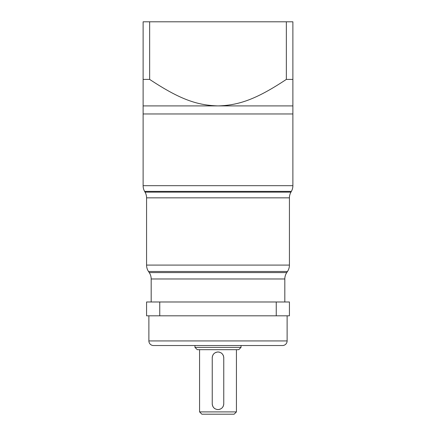 <?xml version="1.0" encoding="UTF-8"?>
<svg xmlns="http://www.w3.org/2000/svg" width="436" height="436" viewBox="0 0 436 436"><rect width="100%" height="100%" fill="white"/><g stroke="black" fill="none" stroke-linecap="round" stroke-linejoin="round"><path stroke-width="0.65" d="M159.756 315.811L146.572 315.811L146.572 301.985L289.428 301.985L289.428 315.811L159.756 315.811L159.756 301.985M276.244 301.985L276.244 315.811M151.178 278.975L284.822 278.975A11.521 11.521 0 0 1 286.757 272.587L149.243 272.587A11.521 11.521 0 0 1 151.178 278.975L151.178 301.985M284.822 278.975L284.822 301.985M286.757 272.587L287.493 271.481A11.521 11.521 0 0 0 289.428 265.088L146.572 265.088A11.521 11.521 0 0 0 148.507 271.481L287.493 271.481M149.243 272.587L148.507 271.481M146.572 197.846L289.428 197.846A11.521 11.521 0 0 1 290.948 192.129L145.052 192.129A11.521 11.521 0 0 1 146.572 197.846L146.572 265.088M289.428 197.846L289.428 265.088M290.948 192.129L291.368 191.393A11.521 11.521 0 0 0 292.883 185.676L143.117 185.676A11.521 11.521 0 0 0 144.632 191.393L291.368 191.393M145.052 192.129L144.632 191.393M143.117 79.406L143.117 21.8L149.657 21.8L149.657 79.406L143.117 79.406L143.117 113.965L292.883 113.965L292.883 185.676M143.117 105.904L292.883 105.904L292.883 113.965L143.117 113.965L143.117 185.676M148.878 315.811L148.878 340.925A4.611 4.611 0 0 0 153.483 345.535L282.517 345.535A4.611 4.611 0 0 0 287.122 340.925L148.878 340.925M287.122 315.811L287.122 340.925M194.957 345.535L194.957 347.378L197.263 349.683L238.737 349.683L241.043 347.378L194.957 347.378M241.043 345.535L241.043 347.378M199.568 349.683L199.568 411.895L201.873 414.2L234.127 414.2L236.432 411.895L199.568 411.895M236.432 349.683L236.432 411.895M217.193 409.535A5.761 5.761 0 0 0 218 409.589C214.507 409.24 212.588 407.322 212.239 403.829L212.239 357.749C212.583 354.261 214.501 352.343 218 351.988C221.493 352.337 223.412 354.255 223.761 357.749L223.761 403.829C223.417 407.317 221.499 409.235 218 409.589A5.761 5.761 0 0 0 218.812 409.535M212.239 403.829A5.761 5.761 0 0 0 212.294 404.635M212.468 405.431A5.761 5.761 0 0 0 212.752 406.199M213.144 406.93A5.761 5.761 0 0 0 213.64 407.595M214.234 408.189A5.761 5.761 0 0 0 214.899 408.685M219.608 409.36A5.761 5.761 0 0 0 220.376 409.077M221.771 408.183A5.761 5.761 0 0 0 222.36 407.595M222.861 406.924A5.761 5.761 0 0 0 223.254 406.194M223.537 405.425A5.761 5.761 0 0 0 223.608 405.153M223.706 404.63A5.761 5.761 0 0 0 223.761 403.829M223.761 357.749A5.761 5.761 0 0 0 223.706 356.948M223.532 356.147A5.761 5.761 0 0 0 223.248 355.378M222.856 354.648A5.761 5.761 0 0 0 222.36 353.983M221.766 353.389A5.761 5.761 0 0 0 221.101 352.893M219.602 352.212A5.761 5.761 0 0 0 217.188 352.043M216.392 352.217A5.761 5.761 0 0 0 215.624 352.501M214.229 353.394A5.761 5.761 0 0 0 213.64 353.983M213.139 354.653A5.761 5.761 0 0 0 212.746 355.384M212.463 356.152A5.761 5.761 0 0 0 212.392 356.43M212.294 356.948A5.761 5.761 0 0 0 212.239 357.749M286.343 21.8L292.883 21.8L292.883 79.406L286.343 79.406L286.343 21.8L149.657 21.8M149.657 79.406C180.172 99.604 197.312 105.283 218 105.904C239.124 105.349 256.782 98.994 286.343 79.406M292.883 79.406L292.883 105.904"/></g></svg>
